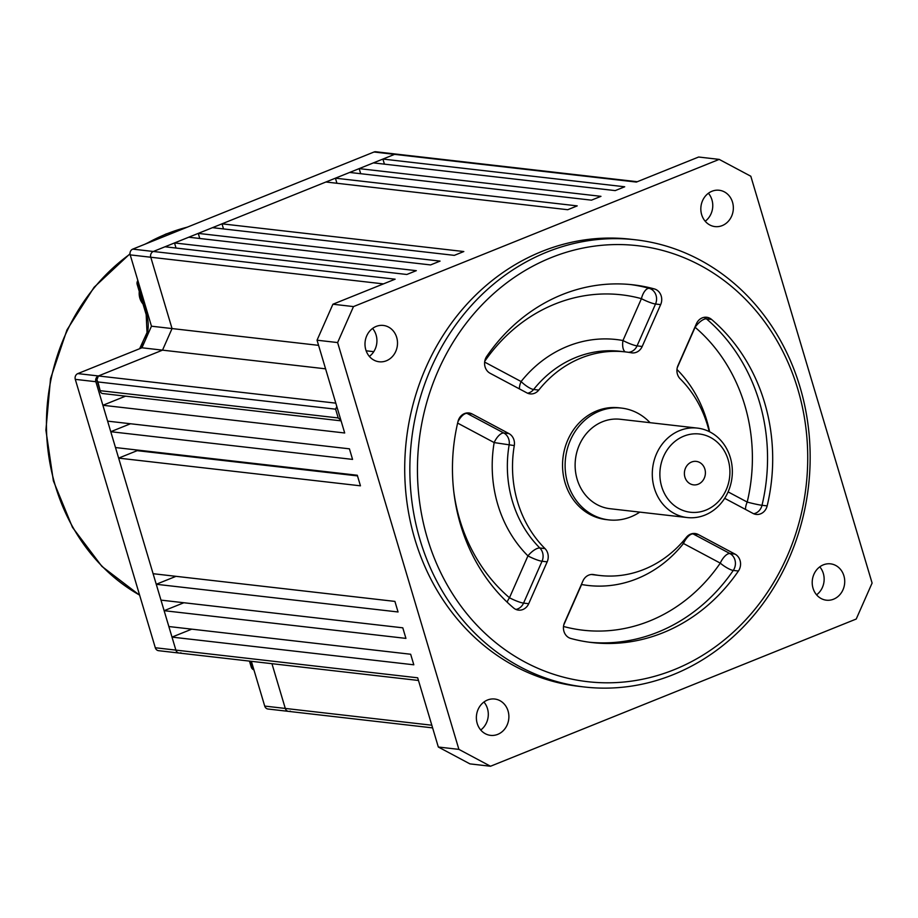 <?xml version="1.0" encoding="UTF-8"?>
<svg xmlns="http://www.w3.org/2000/svg" width="918" height="918" viewBox="0 0 918 918"><rect width="100%" height="100%" fill="white"/><g stroke="black" fill="none" stroke-linecap="round" stroke-linejoin="round"><path stroke-width="1.38" d="M151.47 326.2L130.207 254.883A4.498 3.993 -83.5 0 1 132.743 249.122L374.016 152.009A4.498 3.993 -83.5 0 1 375.795 151.757L396.369 154.121A4.498 3.993 96.5 0 0 394.591 154.362L153.329 251.475A4.498 3.993 96.5 0 0 150.781 257.235L172.045 328.564L151.47 326.2L141.946 347.784L77.823 373.603L98.41 375.955A4.498 3.993 96.5 0 0 95.862 381.716L175.877 650.105A4.498 3.993 96.5 0 0 180.938 652.801M290.352 711.129A4.498 3.993 96.5 0 1 288.585 711.381A4.498 3.993 -83.5 0 1 285.291 708.432L271.946 663.68L285.291 708.432A4.498 3.993 96.5 0 0 288.585 711.381L267.999 709.017A4.498 3.993 -83.5 0 1 264.717 706.08L251.371 661.316M418.482 680.467L158.584 650.69A4.498 3.993 -83.5 0 1 155.303 647.752L75.287 379.352A4.498 3.993 -83.5 0 1 77.823 373.603M325.569 368.829L162.52 350.148L98.41 375.955L162.52 350.148L172.045 328.564L162.52 350.148L141.946 347.784M722.214 225.598A18.291 16.237 96.5 0 0 733.275 206.183A18.291 16.237 96.5 0 0 719.173 190.256A18.291 16.237 96.5 0 0 700.962 206.573A18.291 16.237 96.5 0 0 715.007 226.597A18.291 16.237 96.5 0 0 722.214 225.598M497.74 734.366A18.291 16.237 96.5 0 0 508.813 714.961A18.291 16.237 96.5 0 0 494.71 699.023A18.291 16.237 96.5 0 0 476.499 715.351A18.291 16.237 96.5 0 0 490.545 735.364A18.291 16.237 96.5 0 0 497.74 734.366M386.375 360.774A18.291 16.237 96.5 0 0 397.437 341.37A18.291 16.237 96.5 0 0 383.334 325.442A18.291 16.237 96.5 0 0 365.123 341.76A18.291 16.237 96.5 0 0 379.168 361.772A18.291 16.237 96.5 0 0 386.375 360.774M635.623 239.805L630.471 239.219A225.048 199.803 96.5 0 0 406.353 440.066A225.048 199.803 96.5 0 0 579.247 686.4L584.387 686.985A225.048 199.803 -83.5 0 1 411.494 440.651A225.048 199.803 -83.5 0 1 635.623 239.805A225.048 199.803 -83.5 0 1 809.24 435.843A225.048 199.803 -83.5 0 1 673.009 674.73A225.048 199.803 -83.5 0 1 584.387 686.985M750.821 176.245L719.196 159.388L353.487 306.589L337.617 342.563L458.897 749.375L490.522 766.243L856.23 619.03L872.1 583.056L750.821 176.245M833.578 599.19A18.291 16.237 96.5 0 0 844.652 579.774A18.291 16.237 96.5 0 0 830.549 563.847A18.291 16.237 96.5 0 0 812.338 580.165A18.291 16.237 96.5 0 0 826.384 600.188A18.291 16.237 96.5 0 0 833.578 599.19M179.171 653.054A4.498 3.993 -83.5 0 1 175.877 650.105L171.999 637.103L413.811 664.804L410.656 654.247L168.855 626.535L164.127 610.688L405.928 638.389L402.784 627.82L160.983 600.12L156.255 584.273L398.056 611.973L394.912 601.405L153.099 573.704L118.64 458.116L360.453 485.817L357.297 475.249L115.496 447.548L110.768 431.701L352.569 459.402L349.425 448.833L107.613 421.132L102.896 405.274L125.559 396.151M102.896 405.274L344.698 432.986L317.043 340.199L337.617 342.563M360.682 173.709L359.167 168.625L373.408 162.888L615.221 190.6L624.71 186.779L382.909 159.066L394.591 154.362A4.498 3.993 -83.5 0 1 396.369 154.121L637.264 181.718M384.424 164.15L382.909 159.066M171.999 637.103L191.736 629.163M164.127 610.688L183.864 602.747M156.255 584.273L175.992 576.332M118.64 458.116L137.172 450.658A231.141 205.207 -83.5 0 1 137.149 450.027M110.768 431.701L130.505 423.749M318.569 345.352L172.045 328.564L150.781 257.235A4.498 3.993 -83.5 0 1 153.329 251.475L165.011 246.781L406.812 274.482L416.313 270.661L174.512 242.949L188.764 237.223L430.565 264.923L440.066 261.102L198.254 233.39L212.506 227.664L454.307 255.365L463.808 251.543L222.007 223.831L325.913 182.005L567.726 209.717L577.215 205.884L335.414 178.184L349.666 172.446L591.467 200.158L600.969 196.337L359.167 168.625M176.026 248.044L174.512 242.949M199.768 238.485L198.254 233.39M223.522 228.926L222.007 223.831M336.929 183.267L335.414 178.184M132.743 249.122L395.13 279.187L332.913 304.225L317.043 340.199M353.487 306.589L332.913 304.225M719.196 159.388L698.621 157.024L636.404 182.074L374.016 152.009M373.775 351.674L366.144 350.802M155.303 647.752L417.679 677.805L438.322 747.022L469.936 763.879L490.522 766.243M458.897 749.375L438.322 747.022M357.492 475.891L137.172 450.658M336.814 406.536L335.609 409.176L97.928 381.945L96.872 379.914L98.41 375.955L335.804 403.151M97.928 381.945L100.555 392.261L101.978 393.455L341.083 420.846M340.911 420.283L338.226 417.954L335.609 409.176M372.57 328.437A18.291 16.237 -83.5 0 1 369.357 356.413M819.774 566.842A18.291 16.237 -83.5 0 1 816.572 594.83M708.409 193.262A18.291 16.237 -83.5 0 1 705.196 221.238M483.935 702.029A18.291 16.237 -83.5 0 1 480.734 730.005M674.007 669.75A219.425 194.811 96.5 0 0 742.272 296.101A219.425 194.811 96.5 0 0 421.454 425.241A219.425 194.811 96.5 0 0 674.007 669.75M457.933 421.764A11.257 4.888 118.1 0 1 466.998 413.375L503.798 432.998A11.257 9.995 96.5 0 1 508.801 439.343A11.257 9.995 96.5 0 1 509.134 444.978A112.524 99.901 96.5 0 0 539.841 548L544.994 548.585A112.524 99.901 -83.5 0 1 514.287 445.574L494.159 442.579L457.623 423.095M544.994 548.585A11.257 9.995 -83.5 0 1 547.174 561.839L542.033 561.254A11.257 1.71 23.8 0 1 527.942 555.895A123.781 109.896 -83.5 0 1 494.159 442.579A11.257 4.888 -61.9 0 1 503.798 432.998L508.939 433.583L472.15 413.972L466.998 413.375A11.257 9.995 96.5 0 0 466.321 413.054M453.802 491.773A168.786 149.852 96.5 0 0 509.479 597.756A11.257 1.71 -156.2 0 0 523.558 603.115L528.711 603.7L547.174 561.839M528.711 603.7A11.257 9.995 -83.5 0 1 518.486 610.114A11.257 9.995 -83.5 0 1 513.575 607.957A180.043 159.847 96.5 0 1 457.99 421.511A11.257 9.995 -83.5 0 1 468.937 412.962A11.257 9.995 -83.5 0 1 472.15 413.972M508.939 433.583A11.257 9.995 -83.5 0 1 514.287 445.574M630.494 284.557A180.043 159.847 -83.5 0 1 649.187 288.332L654.327 288.918A180.043 159.847 96.5 0 0 633.064 284.821A180.043 159.847 96.5 0 0 486.724 356.379A11.257 9.995 -83.5 0 0 490.097 373.27L526.898 392.881A11.257 9.995 -83.5 0 0 530.111 393.891A11.257 9.995 -83.5 0 0 538.774 390.07A112.524 99.901 -83.5 0 1 625.387 351.904A112.524 99.901 -83.5 0 1 631.377 352.799A11.257 9.995 -83.5 0 0 631.974 352.879A11.257 9.995 -83.5 0 0 642.198 346.476L660.662 304.615L655.521 304.019A11.257 1.71 23.8 0 1 641.43 298.66A168.786 149.852 96.5 0 0 484.773 361.233M654.327 288.918A11.257 9.995 -83.5 0 1 660.662 304.615M563.503 626.466A168.786 149.852 96.5 0 0 720.274 563.124A11.257 4.888 118.1 0 1 729.902 553.531L735.054 554.128L698.254 534.505A11.257 9.995 -83.5 0 0 695.041 533.507A11.257 9.995 -83.5 0 0 686.389 537.317A112.524 99.901 -83.5 0 1 599.764 575.494A112.524 99.901 -83.5 0 1 593.774 574.599L592.58 574.461M735.054 554.128A11.257 9.995 -83.5 0 1 738.428 571.007L733.287 570.422A180.043 159.847 -83.5 0 1 589.517 642.244M593.774 574.599A11.257 9.995 -83.5 0 0 593.177 574.507A11.257 9.995 -83.5 0 0 582.953 580.922L564.49 622.783A11.257 9.995 -83.5 0 0 570.824 638.469A180.043 159.847 96.5 0 0 592.087 642.566A180.043 159.847 96.5 0 0 738.428 571.007M728.112 491.887L747.206 502.066A11.257 0.7 -166.6 0 0 762.009 505.29L767.161 505.887A180.043 159.847 96.5 0 0 711.576 319.441A11.257 9.995 -83.5 0 0 706.665 317.272A11.257 9.995 -83.5 0 0 696.441 323.687L677.977 365.548A11.257 9.995 -83.5 0 0 680.158 378.801A112.524 99.901 -83.5 0 1 709.212 431.586M767.161 505.887A11.257 9.995 -83.5 0 1 756.214 514.424A11.257 9.995 -83.5 0 1 753.012 513.426L724.669 498.313M650.047 422.682A56.262 49.951 96.5 0 0 621.555 408.097L618.984 407.799A56.262 49.951 96.5 0 0 562.952 458.013A56.262 49.951 96.5 0 0 606.167 519.588L608.749 519.886A56.262 49.951 96.5 0 0 630.895 516.823A56.262 49.951 96.5 0 0 639.8 512.118M621.555 408.097A56.262 49.951 96.5 0 0 565.522 458.3A56.262 49.951 96.5 0 0 608.749 519.886M697.439 428.109L620.27 419.274A45.005 39.956 96.5 0 0 575.448 459.436A45.005 39.956 96.5 0 0 610.022 508.71L687.192 517.545A45.005 39.956 -83.5 0 1 652.618 468.283A45.005 39.956 -83.5 0 1 697.439 428.109A45.005 39.956 -83.5 0 1 732.162 467.319A45.005 39.956 -83.5 0 1 704.921 515.101A45.005 39.956 -83.5 0 1 687.192 517.545M705.919 510.11A39.382 34.964 96.5 0 0 718.174 443.05A39.382 34.964 96.5 0 0 660.593 466.218A39.382 34.964 96.5 0 0 705.919 510.11M698.196 484.222A11.819 10.488 96.5 0 0 705.357 471.68A11.819 10.488 96.5 0 0 696.234 461.387A11.819 10.488 96.5 0 0 684.472 471.932A11.819 10.488 96.5 0 0 693.549 484.865A11.819 10.488 96.5 0 0 698.196 484.222M515.95 609.437A11.257 9.995 96.5 0 0 523.558 603.115L542.033 561.254A11.257 9.995 96.5 0 0 542.584 552.659A11.257 9.995 96.5 0 0 539.841 548A11.257 4.234 -45.1 0 0 527.942 555.895L509.479 597.756A11.257 4.441 -49.5 0 0 507.138 602.151M484.647 362.094L521.103 381.532A11.257 4.888 -61.9 0 0 519.427 388.899M625.284 351.892A11.257 5.164 -79.6 0 1 622.966 340.521A123.781 109.896 -83.5 0 0 521.103 381.532A11.257 2.983 -141.5 0 0 533.622 389.484L538.774 390.07M628.566 352.317A11.257 9.995 96.5 0 0 637.058 345.879L655.521 304.019A11.257 9.995 96.5 0 0 656.072 295.435A11.257 9.995 96.5 0 0 649.187 288.332A11.257 5.129 -74.7 0 0 641.43 298.66L622.966 340.521A11.257 1.71 -156.2 0 0 637.058 345.879L642.198 346.476M581.415 584.399A11.257 1.71 -156.2 0 0 581.61 584.502L563.755 624.986M581.794 583.561A11.257 5.164 -79.6 0 0 581.61 584.502A123.781 109.896 -83.5 0 0 683.474 543.502A11.257 2.983 -141.5 0 1 682.258 542.217M720.274 563.124A11.257 2.651 -145.5 0 0 733.287 570.422A11.257 9.995 96.5 0 0 734.916 559.888A11.257 9.995 96.5 0 0 729.902 553.531L693.113 533.92A11.257 4.888 -61.9 0 0 683.474 543.502L720.274 563.124M711.576 319.441L706.435 318.844A11.257 4.441 130.5 0 0 695.098 327.278A168.786 149.852 96.5 0 1 747.206 502.066A11.257 4.888 -61.9 0 0 745.542 509.444M677.243 367.751L695.098 327.278A11.257 1.71 23.8 0 1 694.903 327.175M187.352 227.148A196.922 174.833 96.5 0 0 166.445 233.975A196.922 174.833 96.5 0 0 146.387 243.637M130.035 254.079A196.922 174.833 96.5 0 0 46.52 430.381A196.922 174.833 96.5 0 0 139.605 595.094M139.157 284.901L137.711 284.729L146.685 314.851L148.131 315.012M249.925 661.155L251.75 667.248L253.184 667.409M138.021 281.103A4.498 3.993 -83.5 0 0 137.711 284.729A4.498 0.895 163.4 0 1 137.195 284.488L146.18 314.61A4.498 0.895 163.4 0 0 146.685 314.851A33.759 29.973 -83.5 0 1 140.305 348.45M253.919 669.876A4.498 3.993 -83.5 0 1 251.75 667.248A4.498 0.895 -16.6 0 1 251.234 667.007A4.498 4.498 0 0 0 253.93 669.922M139.284 291.488A15.468 13.736 96.5 0 0 143.001 303.973M383.437 283.892L130.207 254.883M95.862 381.716L75.287 379.352M264.717 706.08L431.816 725.22M100.544 390.724L338.226 417.954M704.049 317.364A11.257 9.995 96.5 0 1 706.435 318.844A180.043 159.847 -83.5 0 1 762.009 505.29A11.257 9.995 96.5 0 1 753.689 513.747M676.968 369.472A123.781 109.896 -83.5 0 1 709.614 431.781M591.444 574.473A112.524 99.901 96.5 0 0 594.623 574.898L599.764 575.494M698.254 534.505L693.113 533.92A11.257 9.995 96.5 0 0 692.424 533.587M625.387 351.904L620.235 351.307A112.524 99.901 96.5 0 0 533.622 389.484A11.257 9.995 96.5 0 1 527.575 393.214M139.639 595.22L101.898 566.383L72.476 527.368L53.382 480.883L45.9 430.152L50.536 378.652L66.968 329.918L94.072 287.3L130.012 253.758M144.918 244.222L165.917 234.044L187.857 226.941M249.466 661.109L251.234 667.007M137.861 280.564A4.498 4.498 0 0 0 137.195 284.488M146.18 314.61L147.029 332.568L139.628 348.725M143.07 304.191L139.123 290.926M100.555 392.261L96.872 379.914M288.585 711.381L432.607 727.882"/></g></svg>
